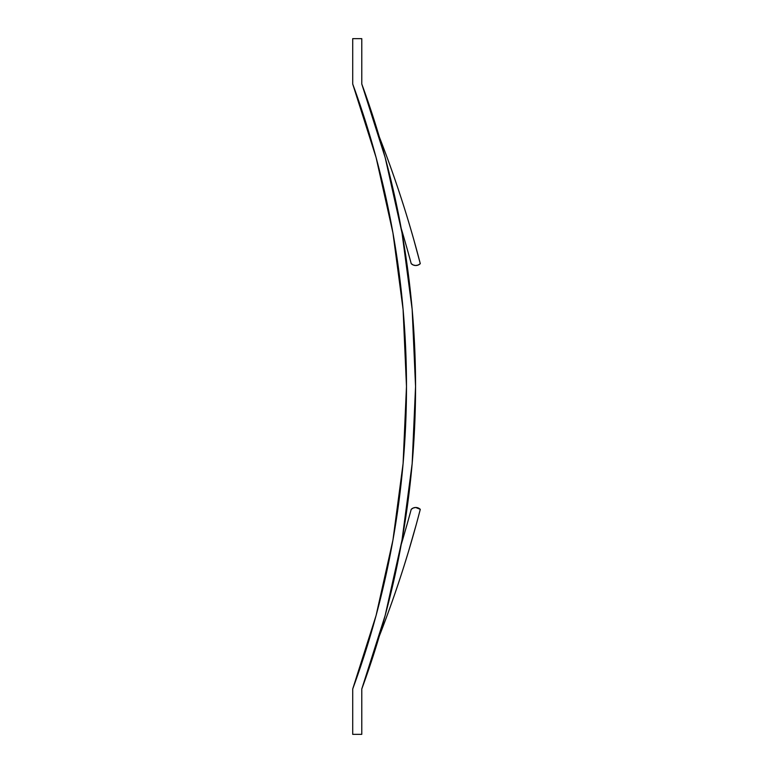 <?xml version="1.0" encoding="UTF-8"?>
<svg xmlns="http://www.w3.org/2000/svg" width="773" height="773" viewBox="0 0 773 773"><rect width="100%" height="100%" fill="white"/><g stroke="black" fill="none" stroke-linecap="round" stroke-linejoin="round"><path stroke-width="1.16" d="M415.681 265.506L418.203 265.023L420.29 263.651A1120.232 1120.232 0 0 0 379.33 136.956A1120.232 1120.232 0 0 1 420.29 263.651L413.768 239.562L420.29 263.651A6.464 6.464 0 0 1 415.748 265.506L415.748 265.506A6.464 6.464 0 0 1 411.217 263.651A1402.116 1402.116 0 0 0 401.197 228.373A1402.116 1402.116 0 0 1 411.217 263.651A1402.116 1402.116 0 0 0 401.197 228.373M412.869 264.83L414.125 265.303M417.372 265.303L418.628 264.839M415.729 265.506A6.464 6.464 0 0 0 415.748 265.506A6.464 6.464 0 0 1 415.729 265.506L413.284 265.023L415.729 265.506M401.003 197.55L404.231 207.628M401.206 228.412A1402.116 1402.116 0 0 1 411.217 263.651L413.284 265.023M385.35 158.204A877.606 877.606 0 0 0 385.002 156.938A877.606 877.606 0 0 1 385.35 158.214A877.606 877.606 0 0 0 385.002 156.938M408.579 221.754L408.724 222.257M405.96 213.184L408.637 221.957M406.482 387.234A877.606 877.606 0 0 1 398.105 507.494L398.105 507.494A877.606 877.606 0 0 1 370.257 636.044L370.257 636.044A877.606 877.606 0 0 0 406.482 387.234A877.606 877.606 0 0 1 370.257 636.044A877.606 877.606 0 0 0 406.482 386.5A877.606 877.606 0 0 1 352.71 688.975L352.71 734.35L361.783 734.35L361.783 688.975A877.606 877.606 0 0 0 361.938 688.569M352.836 688.627A877.606 877.606 0 0 0 406.482 386.5L403.091 463.607L392.935 540.114L376.103 615.434L352.71 688.975L352.71 734.35L361.783 734.35L361.783 688.975L385.176 615.434L402.008 540.114L412.164 463.607L415.555 386.5A877.606 877.606 0 0 0 415.555 385.727A877.606 877.606 0 0 1 361.783 688.975L385.176 615.434L394.974 575.45M402.134 233.601A877.606 877.606 0 0 0 401.883 232.171A877.606 877.606 0 0 1 402.134 233.601M412.231 310.157A877.606 877.606 0 0 0 412.096 308.64A877.606 877.606 0 0 1 412.231 310.157M385.176 157.566L361.783 84.025A877.606 877.606 0 0 1 415.555 386.5L412.164 309.393L402.008 232.886L385.176 157.566L361.783 84.025L361.783 38.65L352.71 38.65L352.71 84.025A877.606 877.606 0 0 1 406.482 386.5A877.606 877.606 0 0 0 370.257 136.956A877.606 877.606 0 0 1 398.105 265.506A877.606 877.606 0 0 0 370.257 136.956A877.606 877.606 0 0 1 406.482 386.5L403.091 309.393L392.935 232.886L403.091 309.393M404.182 565.517L403.95 566.251M420.29 509.349A1120.232 1120.232 0 0 1 379.33 636.044A1120.232 1120.232 0 0 0 420.29 509.349L415.748 507.494A6.464 6.464 0 0 0 415.729 507.494L413.284 507.977L415.729 507.494A6.464 6.464 0 0 1 420.29 509.349L418.29 516.963M404.134 565.672L408.579 551.246L404.134 565.672M408.724 550.743L416.174 524.799M413.284 507.977L411.217 509.349A1402.116 1402.116 0 0 1 410.569 511.726A1356.837 1356.837 0 0 1 401.216 544.501A1356.837 1356.837 0 0 0 410.569 511.726A1356.837 1356.837 0 0 1 401.216 544.501L403.023 538.423M406.946 524.809L404.472 533.438M402.144 539.39A877.606 877.606 0 0 1 401.883 540.839A877.606 877.606 0 0 0 402.144 539.39A877.606 877.606 0 0 1 401.883 540.829M412.096 464.37A877.606 877.606 0 0 0 412.231 462.834A877.606 877.606 0 0 1 412.096 464.37M385.002 616.081A877.606 877.606 0 0 0 385.35 614.777A877.606 877.606 0 0 1 385.002 616.081A877.606 877.606 0 0 0 385.35 614.777A877.606 877.606 0 0 1 385.002 616.081A877.606 877.606 0 0 0 385.35 614.777M406.482 386.5A877.606 877.606 0 0 0 398.105 265.506L398.105 265.506A877.606 877.606 0 0 1 406.482 385.766A877.606 877.606 0 0 0 352.71 84.025L376.103 157.566L392.935 232.886M401.216 544.501A1356.837 1356.837 0 0 0 410.569 511.726A1402.116 1402.116 0 0 0 411.217 509.349A6.464 6.464 0 0 1 415.729 507.494A6.464 6.464 0 0 0 415.729 507.494L415.681 507.494M413.845 533.167L408.579 551.246M418.628 508.161L417.362 507.697M414.125 507.697L412.869 508.17M361.783 84.025L361.783 38.65L352.71 38.65L352.71 84.025M401.216 544.521L402.008 540.114M412.164 463.607L415.555 386.5L412.164 309.393M403.091 463.607L392.935 540.114L376.103 615.434M404.211 565.43L402.743 570.049M408.637 551.043L406.811 557.053"/></g></svg>
